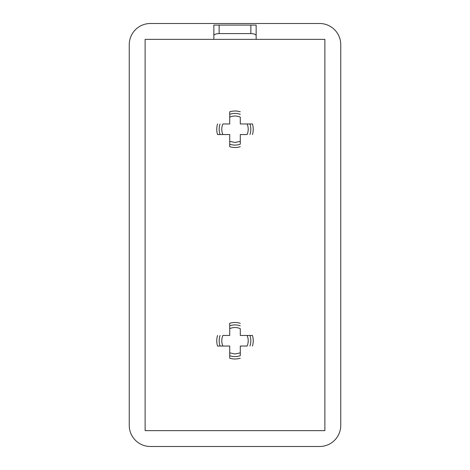 <?xml version="1.0" encoding="UTF-8"?>
<svg xmlns="http://www.w3.org/2000/svg" width="470" height="470" viewBox="0 0 470 470"><rect width="100%" height="100%" fill="white"/><g stroke="black" fill="none" stroke-linecap="round" stroke-linejoin="round"><path stroke-width="0.7" d="M229.718 355.673A15.827 15.827 0 0 0 240.288 355.673L240.288 346.038L247.126 346.038C248.583 342.512 248.583 338.988 247.126 335.463L240.288 335.463L240.288 328.624C236.763 327.155 233.243 327.155 229.718 328.624L229.718 335.463L222.874 335.463C221.417 338.988 221.417 342.512 222.874 346.038L229.718 346.038L229.718 358.211L229.718 352.876L235 353.975L240.288 352.876M229.718 144.173A15.827 15.827 0 0 0 240.288 144.173L240.288 134.537L247.126 134.537C248.583 131.013 248.583 127.488 247.126 123.963L240.288 123.963L240.288 117.124C236.763 115.655 233.243 115.655 229.718 117.124L229.718 123.963L222.874 123.963C221.417 127.488 221.417 131.013 222.874 134.537L229.718 134.537L229.718 146.71L229.718 141.376L235 142.475L240.288 141.376M240.288 323.289A18.242 18.242 0 0 0 229.718 323.289L229.718 325.828L229.718 323.289M240.288 111.79A18.242 18.242 0 0 0 229.718 111.79L229.718 114.328L229.718 111.79M129.25 44.65L129.25 425.35A21.15 21.15 0 0 0 150.4 446.5L319.6 446.5A21.15 21.15 0 0 0 340.75 425.35L340.75 44.65A21.15 21.15 0 0 0 319.6 23.5L150.4 23.5A21.15 21.15 0 0 0 129.25 44.65M324.887 430.637L145.113 430.637L145.113 39.363L324.887 39.363L324.887 430.637M256.15 39.363L256.15 25.086L213.85 25.086L213.85 39.363M252.461 335.463L249.922 335.463L252.461 335.463A18.242 18.242 0 0 1 252.461 346.038M217.54 346.038L220.078 346.038L217.54 346.038A18.242 18.242 0 0 1 217.54 335.463M252.461 123.963L249.922 123.963L252.461 123.963A18.242 18.242 0 0 1 252.461 134.537M217.54 134.537L220.078 134.537L217.54 134.537A18.242 18.242 0 0 1 217.54 123.963M213.85 35.514C214.185 34.351 215.947 33.711 219.138 33.587L250.863 33.587C254.053 33.711 255.815 34.351 256.15 35.514M240.288 325.828A15.827 15.827 0 0 0 229.718 325.828L229.718 328.624M220.078 335.463A15.827 15.827 0 0 0 220.078 346.038L222.874 346.038M240.288 358.211A18.242 18.242 0 0 1 229.718 358.211M249.922 346.038A15.827 15.827 0 0 0 249.922 335.463L247.126 335.463M240.288 114.328A15.827 15.827 0 0 0 229.718 114.328L229.718 117.124M220.078 123.963A15.827 15.827 0 0 0 220.078 134.537L222.874 134.537M240.288 146.71A18.242 18.242 0 0 1 229.718 146.71M249.922 134.537A15.827 15.827 0 0 0 249.922 123.963L247.126 123.963M250.863 25.086L250.863 33.587M219.138 33.587L219.138 25.086"/></g></svg>
